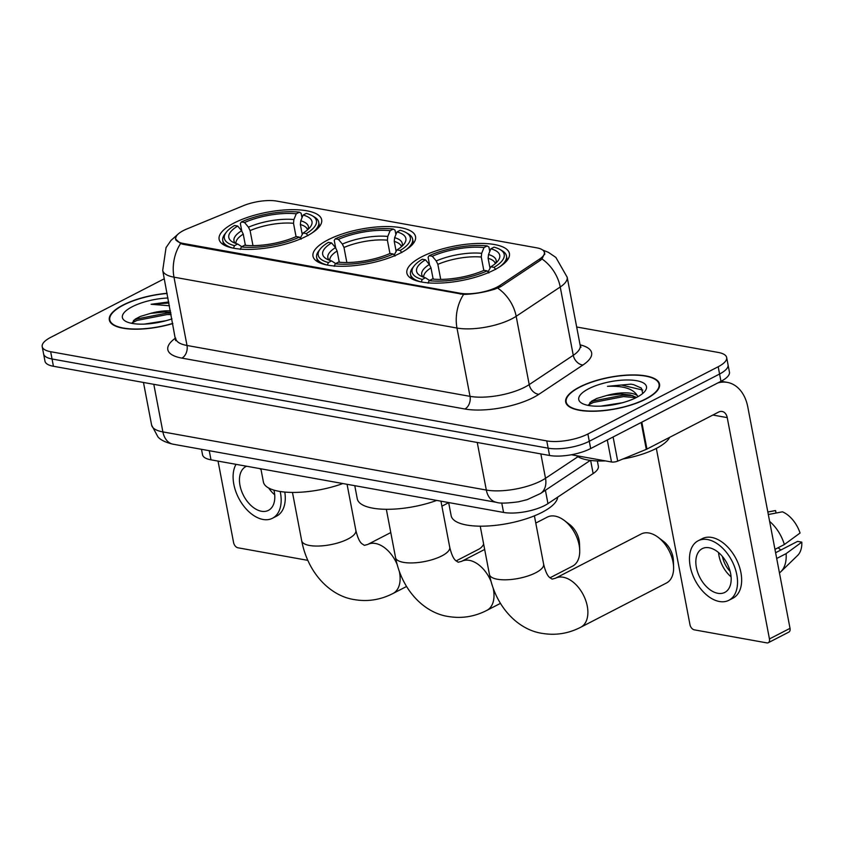 <?xml version="1.0" encoding="UTF-8"?>
<svg xmlns="http://www.w3.org/2000/svg" width="844" height="844" viewBox="0 0 844 844"><rect width="100%" height="100%" fill="white"/><g stroke="black" fill="none" stroke-linecap="round" stroke-linejoin="round"><path stroke-width="1.27" d="M400.594 252.947A52.201 17.597 -10.8 0 0 415.543 236.636A52.201 17.597 -10.8 0 0 382.406 226.635A52.201 17.597 -10.8 0 0 327.957 239.886A52.201 17.597 -10.8 0 0 312.997 256.196A52.201 17.597 -10.8 0 0 346.135 266.198A52.201 17.597 -10.8 0 0 400.594 252.947M306.71 236.067A52.201 17.597 -10.8 0 0 321.669 219.756A52.201 17.597 -10.8 0 0 288.532 209.755A52.201 17.597 -10.8 0 0 234.073 223.006A52.201 17.597 -10.8 0 0 219.123 239.316A52.201 17.597 -10.8 0 0 252.261 249.318A52.201 17.597 -10.8 0 0 306.71 236.067M494.468 269.827A52.201 17.597 -10.8 0 0 509.428 253.517A52.201 17.597 -10.8 0 0 476.29 243.515A52.201 17.597 -10.8 0 0 421.831 256.766A52.201 17.597 -10.8 0 0 406.882 273.076A52.201 17.597 -10.8 0 0 440.009 283.078A52.201 17.597 -10.8 0 0 494.468 269.827M597.341 460.951L598.354 466.236A29.551 9.959 169.2 0 1 593.142 473.568L547.956 503.615A29.551 9.959 169.2 0 1 544.696 505.514A29.551 9.959 169.2 0 1 503.562 512.435L210.989 459.832A29.551 9.959 169.2 0 1 202.539 454.758L201.494 449.314M497.19 287.013A26.597 8.967 -10.8 0 0 500.123 285.304L539.675 259.013A26.597 8.967 -10.8 0 0 544.359 252.409A26.597 8.967 -10.8 0 0 536.752 247.841L276.832 201.104A26.597 8.967 -10.8 0 0 243.304 205.725L186.851 228.977A26.597 8.967 -10.8 0 0 175.731 238.894A26.597 8.967 -10.8 0 0 183.338 243.473L460.18 293.237A26.597 8.967 -10.8 0 0 497.19 287.013M645.85 399.064A47.77 16.099 -10.8 0 0 659.533 384.147A47.77 16.099 -10.8 0 0 629.213 374.989A47.77 16.099 -10.8 0 0 579.374 387.122A47.77 16.099 -10.8 0 0 565.691 402.039A47.77 16.099 -10.8 0 0 596.012 411.197A47.77 16.099 -10.8 0 0 645.85 399.064M167.08 293.301A47.77 16.099 -10.8 0 0 123.002 305.064A47.77 16.099 -10.8 0 0 109.319 319.992A47.77 16.099 -10.8 0 0 172.851 323.547M544.802 253L542.006 258.96L540.265 260.395L500.724 286.686L494.732 289.186C484.203 292.383 473.822 294.123 463.609 294.429L183.169 244.306L180.595 243.547L175.394 238.884L176.48 235.645M726.652 357.508L729.438 372.088A29.551 9.959 -10.8 0 1 720.966 381.319L590.673 448.554A29.551 9.959 -10.8 0 1 549.549 455.475L53.436 366.275A29.551 9.959 -10.8 0 1 44.985 361.2L43.593 353.91A29.551 9.959 -10.8 0 0 52.043 358.995L548.157 448.185A29.551 9.959 -10.8 0 0 589.291 441.264L719.573 374.029A29.551 9.959 -10.8 0 0 728.045 364.798A29.551 9.959 -10.8 0 1 719.573 374.029L589.291 441.264A29.551 9.959 -10.8 0 1 548.157 448.185L52.043 358.995A29.551 9.959 -10.8 0 1 43.593 353.91L42.2 346.631A29.551 9.959 -10.8 0 0 50.651 351.705L546.764 440.906A29.551 9.959 -10.8 0 0 587.899 433.985L718.191 366.739A29.551 9.959 -10.8 0 0 726.652 357.508A29.551 9.959 -10.8 0 0 718.202 352.433L576.674 326.987M164.306 278.752L50.661 337.389A29.551 9.959 -10.8 0 0 42.2 346.631M579.722 387.185A47.275 15.941 -10.8 0 0 566.176 401.955A47.275 15.941 -10.8 0 0 596.191 411.007A47.275 15.941 -10.8 0 0 645.502 399.012A47.275 15.941 -10.8 0 0 659.048 384.231A47.275 15.941 -10.8 0 0 629.044 375.179A47.275 15.941 -10.8 0 0 579.722 387.185M576.389 455.676A49.247 16.595 -10.8 0 0 605.538 460.908M622.904 458.988A49.247 16.595 -10.8 0 0 656.263 448.438A49.247 16.595 -10.8 0 0 669.651 437.34M600.78 406.154L622.439 402.736M642.759 393.441L641.419 388.134L633.644 384.653L630.89 384.147L607.469 386.33C623.315 385.645 633.285 388.767 637.357 395.678A24.624 8.303 -10.8 0 0 606.899 395.435L620.836 394.064L630.331 394.992L636.555 397.429M637.357 395.678L638.075 396.606M606.899 395.435L596.697 398.495L591.581 401.195L588.226 405.405M636.598 397.408A34.467 11.616 -10.8 0 0 645.006 391.152A34.467 11.616 -10.8 0 0 630.173 380.032A34.467 11.616 -10.8 0 0 588.627 388.778A34.467 11.616 -10.8 0 0 581.78 403.21A34.467 11.616 -10.8 0 0 636.598 397.408M607.469 386.33L621.321 385.022L642.79 390.065M588.257 405.088L593.311 402.472L623.526 396.596L636.102 397.661M630.89 384.147L633.644 384.653M589.882 402.535L593.037 401.027L623.252 395.15L632.863 395.688M571.335 454.768L611.499 461.984L607.3 439.977M717.727 382.986A39.394 27.863 -79.8 0 1 727.349 382.395A39.394 27.863 -79.8 0 1 747.805 407.008L790.026 628.337A4.927 3.059 62.7 0 1 788.855 632.093L768.283 642.717A4.927 3.059 -117.3 0 0 769.454 638.95L727.233 417.622A9.854 6.963 100.2 0 0 722.116 411.471A9.854 6.963 100.2 0 0 718.634 412.062L646.937 449.061A4.927 1.656 169.2 0 1 646.293 449.356L617.702 461.13A4.927 1.656 169.2 0 1 611.499 461.984M656.337 448.396L689.97 624.665A4.927 3.059 -117.3 0 0 694.264 629.835L766.901 642.896A4.927 3.059 -117.3 0 0 768.283 642.717M717.843 593.311A24.624 15.297 -117.3 0 0 724.796 592.414A24.624 15.297 -117.3 0 0 729.258 568.518A24.624 15.297 -117.3 0 0 709.16 547.767A24.624 15.297 -117.3 0 0 702.208 548.663A24.624 15.297 -117.3 0 0 697.756 572.559A24.624 15.297 -117.3 0 0 717.843 593.311M779.455 572.907A32.505 20.193 -117.3 0 0 780.848 571.726L797.601 555.457A25.605 15.909 -117.3 0 0 801.8 542.143L797.591 541.384L775.604 552.725M728.857 600.295L732.972 598.174A33.486 20.805 -117.3 0 0 739.038 565.67A33.486 20.805 -117.3 0 0 711.714 537.449A33.486 20.805 -117.3 0 0 702.261 538.662L698.146 540.782A33.486 20.805 -117.3 0 0 692.08 573.287A33.486 20.805 -117.3 0 0 719.404 601.508A33.486 20.805 -117.3 0 0 728.857 600.295A33.486 20.805 -117.3 0 0 734.924 567.79A33.486 20.805 -117.3 0 0 707.599 539.569A33.486 20.805 -117.3 0 0 698.146 540.782M768.314 514.502L782.441 511.823A25.605 15.909 -117.3 0 1 800.059 533.028L784.361 544.528L774.961 549.37M784.361 544.528A32.505 20.193 -117.3 0 0 769.622 521.402M776.058 513.025L775.583 510.588L767.84 512.055M775.583 510.588A25.605 15.909 -117.3 0 0 774.528 510.726L767.829 511.96M778.179 547.714A19.697 12.238 -117.3 0 0 780.911 549.982M780.848 571.726A32.505 20.193 -117.3 0 0 786.091 553.632L801.8 542.143M776.702 558.485L786.091 553.632M722.443 556.502A19.697 12.238 -117.3 0 0 730.123 571.388M718.56 552.567A24.624 15.297 -117.3 0 0 731.073 576.832M167.112 293.469A47.275 15.941 -10.8 0 0 123.351 305.127A47.275 15.941 -10.8 0 0 109.804 319.897A47.275 15.941 -10.8 0 0 172.82 323.379M144.408 324.096L166.068 320.688M170.425 310.824A24.624 8.303 -10.8 0 0 150.527 313.388L164.464 312.016L170.72 312.375M168.737 301.962L151.097 304.283L169.465 305.771M150.527 313.388L140.326 316.447L135.209 319.137L131.854 323.357M167.977 297.995A34.467 11.616 -10.8 0 0 132.255 306.731A34.467 11.616 -10.8 0 0 125.408 321.163A34.467 11.616 -10.8 0 0 171.954 318.863M151.097 304.283L168.937 303.017M131.886 323.041L136.939 320.425L167.154 314.548L171.142 314.58M133.51 320.488L136.665 318.979L166.88 313.092L170.868 313.135M648.952 533.007A27.578 17.133 -117.3 0 0 641.166 533.999L555.457 578.235A27.578 17.133 62.7 0 1 563.233 577.243A27.578 17.133 62.7 0 1 585.736 600.485A27.578 17.133 62.7 0 1 580.746 627.25L666.465 583.014A27.578 17.133 -117.3 0 0 673.596 567.2A27.578 17.133 -117.3 0 0 658.193 537.343A27.578 17.133 -117.3 0 0 648.952 533.007M429.522 264.678L428.108 257.262L429.142 255.69A46.884 15.804 -10.8 0 1 487.188 245.92L484.013 247.566A42.348 14.274 -10.8 0 0 432.318 256.26L436.232 260.954L437.857 264.362L440.726 279.406M483.812 270.397L481.27 257.051L481.671 253.316L484.013 247.566M490.86 248.79L494.035 247.155A46.884 15.804 -10.8 0 1 500.091 249.529A46.884 15.804 -10.8 0 1 494.014 267.358L490.849 266.788A42.348 14.274 -10.8 0 0 497.949 260.901A42.348 14.274 -10.8 0 0 490.86 248.79L488.518 254.54L488.117 258.285L489.984 268.086M448.649 502.57L451.16 515.716A54.164 18.262 -10.8 0 0 485.543 526.097A54.164 18.262 -10.8 0 0 542.059 512.34A54.164 18.262 -10.8 0 0 557.662 497.169M433.689 279.153L432.951 278.098M433.141 279.111L430.999 267.896L429.374 264.499L425.46 259.804L422.285 259.235A46.884 15.804 -10.8 0 0 414.098 265.934L412.589 267.864A48.846 16.469 -10.8 0 0 410.511 274.268A48.846 16.469 -10.8 0 0 420.945 281.885M487.188 245.92L488.908 247.039L489.763 251.491M499.585 266.883A48.846 16.469 -10.8 0 0 506.484 255.964A48.846 16.469 -10.8 0 0 502.201 250.773L500.091 249.529M414.098 265.934A46.884 15.804 -10.8 0 0 422.264 279.427L421.23 281.959M494.014 267.358L495.744 269.426M425.46 259.804A42.348 14.274 -10.8 0 0 420.27 275.724A42.348 14.274 -10.8 0 0 425.439 277.792L422.264 279.427M432.318 256.26L429.142 255.69M425.439 277.792L429.364 280.303M488.011 271.916L490.849 266.788M488.887 272.96L487.157 270.892A46.884 15.804 -10.8 0 1 429.121 280.662L428.087 283.194M429.121 280.662L432.286 279.026A42.348 14.274 -10.8 0 0 483.992 270.323L487.157 270.892M658.193 537.343L663.489 541.363A17.724 11.014 62.7 0 1 673.385 560.553L673.596 567.2M549.95 577.813L572.58 566.134A27.578 17.133 -117.3 0 0 579.722 550.32A27.578 17.133 -117.3 0 0 564.309 520.463A27.578 17.133 -117.3 0 0 555.078 516.127A27.578 17.133 -117.3 0 0 547.292 517.119L535.782 523.058M335.648 247.798L334.235 240.392L335.268 238.81A46.884 15.804 -10.8 0 1 393.304 229.051L390.128 230.686A42.348 14.274 -10.8 0 0 338.433 239.379L342.358 244.074L343.983 247.482L346.852 262.526M389.939 253.527L387.385 240.181L387.786 236.436L390.128 230.686M396.986 231.921L400.161 230.275A46.884 15.804 -10.8 0 1 406.207 232.659A46.884 15.804 -10.8 0 1 400.14 250.478L396.965 249.908A42.348 14.274 -10.8 0 0 404.076 244.022A42.348 14.274 -10.8 0 0 396.986 231.921L394.644 237.67L394.243 241.405L396.11 251.217M354.775 485.69L357.276 498.836A54.164 18.262 -10.8 0 0 436.728 500.418M339.805 262.273L339.066 261.218M339.267 262.231L337.125 251.016L335.501 247.619L331.576 242.924L328.411 242.355A46.884 15.804 -10.8 0 0 320.214 249.054L318.716 250.995A48.846 16.469 -10.8 0 0 316.637 257.388A48.846 16.469 -10.8 0 0 327.071 265.005M393.304 229.051L395.034 230.159L395.889 234.621M405.711 250.003A48.846 16.469 -10.8 0 0 412.6 239.084A48.846 16.469 -10.8 0 0 408.317 233.893L406.207 232.659M320.214 249.054A46.884 15.804 -10.8 0 0 328.39 262.547L327.356 265.079M400.14 250.478L401.86 252.546M331.576 242.924A42.348 14.274 -10.8 0 0 326.385 258.844A42.348 14.274 -10.8 0 0 331.555 260.912L328.39 262.547M338.433 239.379L335.268 238.81M331.555 260.912L335.479 263.423M394.137 255.036L396.965 249.908M395.003 256.08L393.283 254.012A46.884 15.804 -10.8 0 1 335.237 263.782L334.203 266.314M335.237 263.782L338.412 262.146A42.348 14.274 -10.8 0 0 390.107 253.443L393.283 254.012M564.309 520.463L569.605 524.483A17.724 11.014 62.7 0 1 579.511 543.684L579.722 550.32M241.774 230.929L240.35 223.512L241.384 221.94A46.884 15.804 -10.8 0 1 299.43 212.171L296.255 213.806A42.348 14.274 -10.8 0 0 244.56 222.51L248.474 227.205L250.098 230.602L252.978 245.646M296.054 236.647L293.512 223.301L293.912 219.556L296.255 213.806M303.112 215.041L306.277 213.405A46.884 15.804 -10.8 0 1 312.333 215.779A46.884 15.804 -10.8 0 1 306.256 233.598L303.091 233.028A42.348 14.274 -10.8 0 0 310.191 227.152A42.348 14.274 -10.8 0 0 303.112 215.041L300.759 220.79L300.358 224.525L302.236 234.337M260.891 468.81L263.402 481.966A54.164 18.262 -10.8 0 0 342.843 483.549M245.931 245.404L245.193 244.338M245.382 245.351L243.241 234.136L241.616 230.739L237.702 226.044L234.526 225.475A46.884 15.804 -10.8 0 0 226.34 232.184L224.831 234.115A48.846 16.469 -10.8 0 0 222.753 240.508A48.846 16.469 -10.8 0 0 233.197 248.136M299.43 212.171L301.15 213.279L302.004 217.741M311.826 233.134A48.846 16.469 -10.8 0 0 318.726 222.204A48.846 16.469 -10.8 0 0 314.443 217.024L312.333 215.779M226.34 232.184A46.884 15.804 -10.8 0 0 234.505 245.667L233.471 248.21M306.256 233.598L307.986 235.666M237.702 226.044A42.348 14.274 -10.8 0 0 232.511 241.964A42.348 14.274 -10.8 0 0 237.681 244.032L234.505 245.667M244.56 222.51L241.384 221.94M237.681 244.032L241.606 246.543M300.253 238.156L303.091 233.028M301.129 239.211L299.398 237.143A46.884 15.804 -10.8 0 1 241.363 246.902L240.329 249.434M241.363 246.902L244.538 245.266A42.348 14.274 -10.8 0 0 296.233 236.563L299.398 237.143M456.066 560.943L478.706 549.254A27.578 17.133 -117.3 0 0 483.665 544.211M218.047 461.109L233.588 542.608A4.927 3.059 -117.3 0 0 237.892 547.777L307.743 560.342M246.627 466.247A24.624 15.297 -117.3 0 0 245.836 466.605A24.624 15.297 -117.3 0 0 241.373 490.501A24.624 15.297 -117.3 0 0 261.471 511.264A24.624 15.297 -117.3 0 0 268.424 510.367A24.624 15.297 -117.3 0 0 273.952 490.121M261.049 469.602A24.624 15.297 -117.3 0 0 259.593 468.578M236.035 464.337A33.486 20.805 -117.3 0 0 238.135 497.021A33.486 20.805 -117.3 0 0 263.033 519.461A33.486 20.805 -117.3 0 0 272.485 518.248A33.486 20.805 -117.3 0 0 280.187 491.493M272.485 518.248L276.6 516.127A33.486 20.805 -117.3 0 0 284.797 492.052M268.645 487.99A24.624 15.297 -117.3 0 0 274.701 494.784M545.403 490.258L547.956 503.615M500.123 285.304L500.429 286.876M539.675 259.013L539.97 260.585M183.338 243.473L183.507 244.37M460.18 293.237L460.349 294.134M501.758 502.982L503.562 512.435M590.642 460.423L593.142 473.568M209.249 450.707L210.989 459.832M580.081 344.848A49.247 16.595 169.2 0 1 582.94 365.009L538.883 394.306A49.247 16.595 169.2 0 1 464.896 409.002L181.893 358.12A9.854 6.963 100.2 0 0 187.009 345.481L470.024 396.353A39.394 13.282 -10.8 0 0 524.862 387.132A39.394 13.282 -10.8 0 0 529.209 384.6L573.266 355.303A39.394 13.282 -10.8 0 0 580.208 345.523L581.01 347.243M181.893 358.12A49.247 16.595 169.2 0 1 175.615 338.033M175.742 338.708A39.394 13.282 -10.8 0 0 187.009 345.481L173.98 277.17A39.394 13.282 169.2 0 1 162.713 270.397L175.626 340.596M542.724 250.056L548.484 252.398L555.858 257.42L567.179 277.212A39.394 13.282 169.2 0 1 560.237 286.992L516.169 316.289A39.394 13.282 169.2 0 1 511.823 318.821A39.394 13.282 169.2 0 1 456.984 328.052A34.467 24.381 -79.8 0 1 463.609 294.429M497.781 288.152A34.467 25.331 -123.6 0 1 516.169 316.289L529.209 384.6A9.854 7.237 56.4 0 0 538.883 394.306M180.595 243.547A34.467 24.381 100.2 0 0 173.98 277.17L456.984 328.052L470.024 396.353A9.854 6.963 100.2 0 1 464.896 409.002M582.94 365.009A9.854 7.237 56.4 0 1 573.266 355.303L560.237 286.992A34.467 25.331 -123.6 0 0 542.006 258.96M50.651 351.705L53.436 366.275M546.764 440.906L549.549 455.475M587.899 433.985L590.673 448.554M718.191 366.739L720.966 381.319M153.808 384.326L162.892 431.906A19.697 13.937 100.2 0 0 173.115 444.208C165.561 442.425 160.497 439.967 157.923 436.844L151.625 425.133A39.394 13.282 -10.8 0 0 162.892 431.906L486.323 490.047A39.394 13.282 -10.8 0 0 541.162 480.827A39.394 13.282 -10.8 0 0 545.509 478.295L540.856 453.914M477.25 442.478L486.323 490.047A19.697 13.937 100.2 0 0 496.557 502.359L173.115 444.208M590.346 460.381L540.54 493.497A19.697 14.475 -123.6 0 0 545.509 478.295L577.94 456.731M712.853 415.037L727.233 417.622M641.809 422.169L646.937 449.061M769.454 638.95L790.026 628.337M646.293 449.356L641.166 422.496M613.103 436.981L617.702 461.13M555.457 578.235L552.103 579.111L549.497 577.38C547.26 575.492 545.298 571.082 543.62 564.161A27.578 9.295 169.2 0 1 535.718 572.77A27.578 9.295 169.2 0 1 497.327 579.237A27.578 9.295 169.2 0 1 489.446 574.49L480.225 526.171M481.27 257.051A36.44 12.28 -10.8 0 0 437.857 264.362M495.301 263.613A36.44 12.28 -10.8 0 0 488.117 258.285M429.374 264.499A37.885 12.765 -10.8 0 0 423.108 277.043M481.671 253.316A37.885 12.765 -10.8 0 0 436.232 260.954M495.797 263.18A37.885 12.765 -10.8 0 0 488.518 254.54M430.999 267.896A36.44 12.28 -10.8 0 0 423.72 277.265M491.039 581.432A27.578 17.133 62.7 0 0 469.359 560.363A27.578 17.133 62.7 0 0 461.573 561.355L458.218 562.231L455.623 560.5C453.386 558.612 451.424 554.213 449.736 547.281A27.578 9.295 169.2 0 1 441.834 555.901A27.578 9.295 169.2 0 1 403.453 562.357A27.578 9.295 169.2 0 1 395.562 557.61L386.341 509.301M493.223 588.426A27.578 17.133 62.7 0 1 486.872 610.37L500.365 603.407M387.385 240.181A36.44 12.28 -10.8 0 0 343.983 247.482M401.427 246.733A36.44 12.28 -10.8 0 0 394.243 241.405M335.501 247.619A37.885 12.765 -10.8 0 0 329.223 260.174M387.786 236.436A37.885 12.765 -10.8 0 0 342.358 244.074M401.923 246.3A37.885 12.765 -10.8 0 0 394.644 237.67M337.125 251.016A36.44 12.28 -10.8 0 0 329.846 260.395M397.155 564.552A27.578 17.133 62.7 0 0 375.474 543.483A27.578 17.133 62.7 0 0 367.699 544.475L364.344 545.351L361.749 543.62C359.502 541.742 357.539 537.333 355.862 530.401A27.578 9.295 169.2 0 1 347.96 539.021A27.578 9.295 169.2 0 1 309.569 545.477A27.578 9.295 169.2 0 1 301.688 540.74L292.467 492.421M399.349 571.546A27.578 17.133 62.7 0 1 392.987 593.49L406.481 586.527M293.512 223.301A36.44 12.28 -10.8 0 0 250.098 230.602M307.543 229.853A36.44 12.28 -10.8 0 0 300.358 224.525M241.616 230.739A37.885 12.765 -10.8 0 0 235.349 243.294M293.912 219.556A37.885 12.765 -10.8 0 0 248.474 227.205M308.039 229.42A37.885 12.765 -10.8 0 0 300.759 220.79M243.241 234.136A36.44 12.28 -10.8 0 0 235.972 243.515M544.359 252.409L544.76 254.508M175.731 238.894L175.995 240.276M177.757 234.41L170.963 240.445L166.036 247.651L162.713 270.397M567.179 277.212L580.208 345.523M540.54 493.497L527.226 499.627L518.638 501.779C507.001 503.319 499.637 503.52 496.557 502.359M151.625 425.133L143.48 382.469M566.609 404.213L566.176 401.955M659.481 386.499L659.048 384.231M721.071 381.266L727.349 382.395M110.237 322.165L109.804 319.897M489.446 574.49C495.977 608.45 519.26 630.151 542.333 633.39C555.647 635.616 568.445 633.57 580.746 627.25M411.323 278.541L410.511 274.268M507.297 260.226L506.484 255.964M534.4 515.842L543.62 564.161M395.562 557.61C402.092 591.57 425.387 613.271 448.459 616.521C461.763 618.736 474.571 616.69 486.872 610.37M461.573 561.355L484.667 549.444M317.449 261.661L316.637 257.388M413.423 243.357L412.6 239.084M440.948 501.178L449.736 547.281M301.688 540.74C308.218 574.69 331.513 596.391 354.586 599.641C367.889 601.867 380.686 599.81 392.987 593.49M367.699 544.475L390.783 532.564M441.897 506.189L448.67 502.686M223.576 244.781L222.753 240.508M319.538 226.477L318.726 222.204M347.063 484.298L355.862 530.401"/></g></svg>
